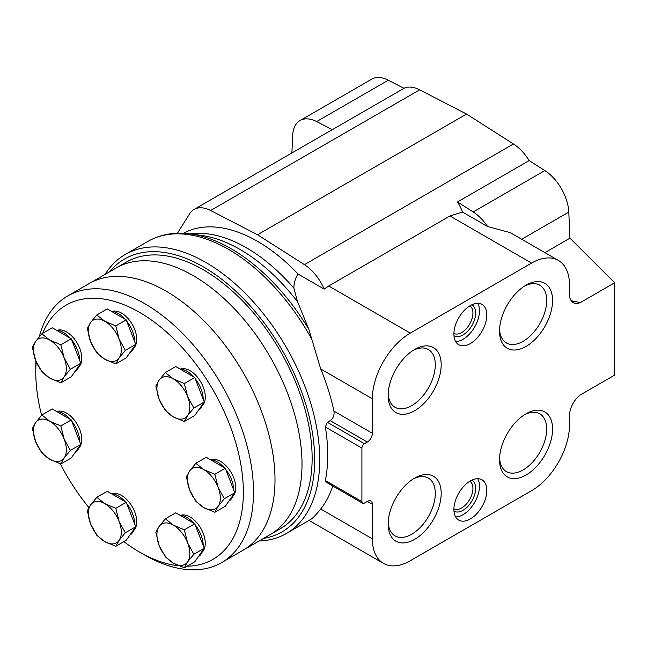 <?xml version="1.0" encoding="UTF-8"?>
<svg xmlns="http://www.w3.org/2000/svg" width="647" height="647" viewBox="0 0 647 647"><rect width="100%" height="100%" fill="white"/><g stroke="black" fill="none" stroke-linecap="round" stroke-linejoin="round"><path stroke-width="0.97" d="M165.341 518.829L175.766 512.812L194.771 523.779L204.266 548.268L194.771 561.782L184.338 567.799L187.622 561.895L193.841 554.285L187.622 542.89L184.338 529.804L173.372 525.162L165.341 518.829L159.122 526.44L155.838 532.344L159.122 545.437L165.341 556.832L173.372 563.165L184.338 567.799M96.807 497.325L107.24 491.308L126.238 502.274L135.741 526.763L126.238 540.277L115.805 546.294L119.088 540.391L125.308 532.78L119.088 521.385L115.805 508.299L104.838 503.657L96.807 497.325L90.588 504.935L87.313 510.839L90.588 523.933L96.807 535.328L104.838 541.66L115.805 546.294M41.853 414.986L52.278 408.969L71.275 419.935L76.031 432.18L80.778 444.424L71.275 457.939L60.85 463.956L64.134 458.052L70.353 450.441L64.134 439.046L60.85 425.961L49.884 421.318L41.853 414.986L35.634 422.596L32.35 428.5L35.634 441.594L41.853 452.989L49.884 459.321L60.85 463.956M41.853 333.82L52.278 327.794L71.275 338.769L80.778 363.25L71.275 376.764L60.85 382.789L64.134 376.877L70.353 369.275L64.134 357.88L60.85 344.786L49.884 340.152L41.853 333.82L35.634 341.422L32.35 347.334L35.634 360.428L41.853 371.815L49.884 378.155L60.85 382.789M96.807 314.943L107.24 308.918L126.238 319.885L135.741 344.374L126.238 357.888L115.805 363.913L119.088 358.001L125.308 350.391L119.088 339.004L115.805 325.91L104.838 321.276L96.807 314.943L90.588 322.546L87.313 328.458L90.588 341.543L96.807 352.938L104.838 359.271L115.805 363.913M165.341 372.567L175.766 366.55L194.771 377.516L204.266 402.005L194.771 415.52L184.338 421.537L187.622 415.633L193.841 408.022L187.622 396.627L184.338 383.542L173.372 378.899L165.341 372.567L159.122 380.177L155.838 386.081L159.122 399.175L165.341 410.57L173.372 416.903L184.338 421.537M195.839 463.309L206.272 457.292L225.269 468.258L234.772 492.739L225.269 506.261L214.844 512.278L218.12 506.366L224.339 498.764L218.12 487.369L214.844 474.275L203.87 469.641L195.839 463.309L189.62 470.919L186.344 476.823L189.62 489.916L195.839 501.312L203.87 507.644L214.844 512.278M42.67 333.342A146.78 84.741 60 0 1 139.574 312.38A146.78 84.741 60 0 1 240.441 462.233A146.78 84.741 60 0 1 187.096 566.214M178.904 565.842A146.78 84.741 60 0 1 139.574 552.077A146.78 84.741 60 0 1 123.876 541.636M88.898 507.563A146.78 84.741 60 0 1 60.276 463.77M41.61 415.261A146.78 84.741 60 0 1 35.779 372.308A146.78 84.741 60 0 1 36.2 361.819M211.326 459.742A21.48 12.398 60 0 1 220.578 461.457A21.48 12.398 60 0 1 234.206 479.112A21.48 12.398 60 0 1 232.621 496.637M180.828 369.008A21.48 12.398 60 0 1 190.081 370.715A21.48 12.398 60 0 1 203.7 388.37A21.48 12.398 60 0 1 202.123 405.895M112.295 311.377A21.48 12.398 60 0 1 121.547 313.091A21.48 12.398 60 0 1 135.166 330.738A21.48 12.398 60 0 1 133.589 348.264M57.34 330.253A21.48 12.398 60 0 1 66.584 331.968A21.48 12.398 60 0 1 80.212 349.615A21.48 12.398 60 0 1 78.635 367.14M57.34 411.427A21.48 12.398 60 0 1 66.584 413.134A21.48 12.398 60 0 1 80.212 430.789A21.48 12.398 60 0 1 78.635 448.314M112.295 493.766A21.48 12.398 60 0 1 121.547 495.473A21.48 12.398 60 0 1 135.166 513.128A21.48 12.398 60 0 1 133.589 530.653M180.828 515.271A21.48 12.398 60 0 1 190.081 516.977A21.48 12.398 60 0 1 203.7 534.632A21.48 12.398 60 0 1 202.123 552.158M39.321 336.707A153.937 88.882 60 0 1 67.668 295.986A153.937 88.882 60 0 1 144.637 303.613A153.937 88.882 60 0 1 245.205 439.264A153.937 88.882 60 0 1 221.606 562.623A153.937 88.882 60 0 1 144.637 554.997L139.574 552.077M35.779 372.308L35.779 366.461A153.937 88.882 60 0 1 35.884 361.066M166.15 291.19A153.937 88.882 60 0 1 266.718 426.842A153.937 88.882 60 0 1 243.118 550.201A153.937 88.882 -120 0 0 243.126 372.446A153.937 88.882 -120 0 0 89.181 283.564A153.937 88.882 60 0 1 166.15 291.19M210.38 459.661A23.268 13.433 60 0 1 217.287 461.893A23.268 13.433 60 0 1 224.194 467.635M225.738 469.479A23.268 13.433 60 0 1 233.737 490.094M233.179 495.012A23.268 13.433 60 0 1 228.933 501.045M179.882 515.19A23.268 13.433 60 0 1 186.789 517.422A23.268 13.433 60 0 1 193.696 523.156M195.24 525A23.268 13.433 60 0 1 203.239 545.615M202.681 550.532A23.268 13.433 60 0 1 198.435 556.566M111.349 493.685A23.268 13.433 60 0 1 118.255 495.917A23.268 13.433 60 0 1 125.162 501.651M126.707 503.495A23.268 13.433 60 0 1 134.705 524.11M134.147 529.028A23.268 13.433 60 0 1 129.901 535.061M56.394 411.346A23.268 13.433 60 0 1 63.301 413.579A23.268 13.433 60 0 1 70.2 419.313M71.752 421.157A23.268 13.433 60 0 1 79.751 441.772M79.185 446.689A23.268 13.433 60 0 1 74.947 452.722M56.394 330.172A23.268 13.433 60 0 1 63.301 332.404A23.268 13.433 60 0 1 70.2 338.146M71.752 339.982A23.268 13.433 60 0 1 79.751 360.597M79.185 365.515A23.268 13.433 60 0 1 74.947 371.548M111.349 311.296A23.268 13.433 60 0 1 118.255 313.528A23.268 13.433 60 0 1 125.162 319.27M126.707 321.106A23.268 13.433 60 0 1 134.705 341.721M134.147 346.638A23.268 13.433 60 0 1 129.901 352.672M179.882 368.919A23.268 13.433 60 0 1 186.789 371.16A23.268 13.433 60 0 1 193.696 376.894M195.24 378.738A23.268 13.433 60 0 1 203.239 399.353M202.681 404.27A23.268 13.433 60 0 1 198.435 410.303M234.772 492.739L224.339 498.764M225.269 468.258L214.844 474.275M218.12 506.366A23.268 13.433 60 0 1 203.87 507.644A23.268 13.433 60 0 1 189.62 489.916A23.268 13.433 60 0 1 189.62 470.919A23.268 13.433 60 0 1 203.87 469.641A23.268 13.433 60 0 1 218.12 487.369A23.268 13.433 60 0 1 218.12 506.366M204.266 402.005L193.841 408.022M194.771 377.516L184.338 383.542M187.622 415.633A23.268 13.433 60 0 1 173.372 416.903A23.268 13.433 60 0 1 159.122 399.175A23.268 13.433 60 0 1 159.122 380.177A23.268 13.433 60 0 1 173.372 378.899A23.268 13.433 60 0 1 187.622 396.627A23.268 13.433 60 0 1 187.622 415.633M135.741 344.374L125.308 350.391M126.238 319.885L115.805 325.91M119.088 358.001A23.268 13.433 60 0 1 104.838 359.271A23.268 13.433 60 0 1 90.588 341.543A23.268 13.433 60 0 1 90.588 322.546A23.268 13.433 60 0 1 104.838 321.276A23.268 13.433 60 0 1 119.088 339.004A23.268 13.433 60 0 1 119.088 358.001M80.778 363.25L70.353 369.275M71.275 338.769L60.85 344.786M64.134 376.877A23.268 13.433 60 0 1 49.884 378.155A23.268 13.433 60 0 1 35.634 360.428A23.268 13.433 60 0 1 35.634 341.422A23.268 13.433 60 0 1 49.884 340.152A23.268 13.433 60 0 1 64.134 357.88A23.268 13.433 60 0 1 64.134 376.877M80.778 444.424L70.353 450.441M71.275 419.935L60.85 425.961M64.134 458.052A23.268 13.433 60 0 1 49.884 459.321A23.268 13.433 60 0 1 35.634 441.594A23.268 13.433 60 0 1 35.634 422.596A23.268 13.433 60 0 1 49.884 421.318A23.268 13.433 60 0 1 64.134 439.046A23.268 13.433 60 0 1 64.134 458.052M135.741 526.763L125.308 532.78M126.238 502.274L115.805 508.299M119.088 540.391A23.268 13.433 60 0 1 104.838 541.66A23.268 13.433 60 0 1 90.588 523.933A23.268 13.433 60 0 1 90.588 504.935A23.268 13.433 60 0 1 104.838 503.657A23.268 13.433 60 0 1 119.088 521.385A23.268 13.433 60 0 1 119.088 540.391M204.266 548.268L193.841 554.285M194.771 523.779L184.338 529.804M187.622 561.895A23.268 13.433 60 0 1 173.372 563.165A23.268 13.433 60 0 1 159.122 545.437A23.268 13.433 60 0 1 159.122 526.44A23.268 13.433 60 0 1 173.372 525.162A23.268 13.433 60 0 1 187.622 542.89A23.268 13.433 60 0 1 187.622 561.895M221.606 562.623L270.131 534.608A153.937 88.882 -120 0 0 270.131 356.845A153.937 88.882 -120 0 0 116.193 267.971A153.937 88.882 60 0 1 270.131 356.845A153.937 88.882 60 0 1 270.131 534.608L280.256 528.761A153.937 88.882 60 0 0 280.256 351.006A153.937 88.882 60 0 0 126.319 262.124L67.668 295.986M297.555 301.793A152.757 88.194 60 0 0 201.532 235.435A152.757 88.194 60 0 0 201.5 235.435L190.606 233.947A160.132 92.456 60 0 1 190.857 233.988A160.132 92.456 60 0 1 308.845 329.355L297.555 301.793L293.884 288.117C293.924 282.796 295.323 278.097 298.081 274.037L324.22 289.128L328.684 285.998L449.972 215.977L462.516 212.046L487.563 226.507L510.265 232.653L558.385 260.426A53.628 30.959 120 0 0 531.567 263.086L410.287 333.108A53.628 30.959 120 0 0 372.365 398.787L372.365 433.28A7.157 4.133 120 0 1 367.302 442.047L364.439 443.696A3.583 2.07 120 0 0 361.908 448.088L361.908 501.603A3.583 2.07 120 0 0 362.652 503.245A3.583 2.07 120 0 0 364.439 503.067L367.302 501.417L372.365 504.337A7.157 4.133 120 0 0 370.885 501.061A7.157 4.133 120 0 0 367.302 501.417M183.457 233.292A150.363 86.811 60 0 1 298.081 274.037M571.261 300.774L580.319 302.594L614.65 282.771L614.65 375.114L580.157 395.026A17.97 10.376 120 0 0 569.489 415.673L569.489 425.022A53.628 30.959 120 0 1 531.567 490.701L410.287 560.723A53.628 30.959 120 0 1 383.469 563.383A53.628 30.959 120 0 1 372.365 538.83L372.365 504.337M544.879 252.637L569.942 238.169L614.65 282.771M109.626 271.764A157.52 90.944 60 0 1 282.052 349.97A157.52 90.944 60 0 1 263.564 538.401M105.105 274.377A161.103 93.014 60 0 1 125.267 254.465A161.103 93.014 60 0 1 286.37 347.471A161.103 93.014 60 0 1 286.37 533.5A161.103 93.014 60 0 1 259.043 541.005M311.506 518.894A161.103 93.014 60 0 1 309.04 520.406L311.506 518.894C313.674 517.317 316.739 514.025 320.718 509.011A161.103 93.014 -120 0 0 332.784 486.002M362.652 503.245L325.708 481.918L325.352 480.503A161.103 93.014 -120 0 0 325.352 426.98L327.325 422.273L330.188 420.623L367.302 442.047M308.845 329.355L320.702 368.96A161.103 93.014 -120 0 1 333.949 411.104C334.499 415.22 333.245 418.399 330.188 420.623M291.878 152.975L292.695 135.409A35.803 20.672 60 0 1 300.071 120.528L371.718 79.169A35.803 20.672 60 0 1 388.289 80.212L403.963 88.316A35.803 20.672 60 0 1 419.652 89.828L466.56 114.066L513.459 143.982A35.803 20.672 60 0 1 529.157 160.593L544.831 170.59A35.803 20.672 60 0 1 568.786 212.087L569.942 238.169M388.143 395.406A37.51 21.658 -60 0 1 414.662 349.469A37.51 21.658 -60 0 1 441.189 364.779A37.51 21.658 -60 0 1 414.662 410.724A37.51 21.658 -60 0 1 388.143 395.406M499.524 459.718A37.51 21.658 -60 0 1 526.051 413.773A37.51 21.658 -60 0 1 552.57 429.09A37.51 21.658 -60 0 1 526.051 475.027A37.51 21.658 -60 0 1 499.524 459.718M388.143 524.021A37.51 21.658 -60 0 1 414.662 478.084A37.51 21.658 -60 0 1 441.189 493.394A37.51 21.658 -60 0 1 414.662 539.339A37.51 21.658 -60 0 1 388.143 524.021M499.524 331.102A37.51 21.658 -60 0 1 526.051 285.157A37.51 21.658 -60 0 1 552.57 300.475A37.51 21.658 -60 0 1 526.051 346.412A37.51 21.658 -60 0 1 499.524 331.102M486.811 490.442A23.268 13.433 120 0 0 481.991 479.791A23.268 13.433 120 0 0 464.061 486.026A23.268 13.433 120 0 0 453.903 509.44A23.268 13.433 120 0 0 458.723 520.091A23.268 13.433 120 0 0 476.653 513.855A23.268 13.433 120 0 0 486.811 490.442M486.811 315.057A23.268 13.433 120 0 0 481.991 304.405A23.268 13.433 120 0 0 464.061 310.641A23.268 13.433 120 0 0 453.903 334.054A23.268 13.433 120 0 0 458.723 344.705A23.268 13.433 120 0 0 476.653 338.478A23.268 13.433 120 0 0 486.811 315.057M558.385 260.426A53.628 30.959 120 0 1 569.489 284.979L569.489 294.328A17.97 10.376 120 0 0 573.21 302.561A17.97 10.376 120 0 0 580.319 302.594M462.516 212.046A35.803 20.672 60 0 0 457.518 201.953L473.192 211.949A35.803 20.672 60 0 1 487.563 226.507M457.518 201.953L529.157 160.593M177.44 233.243L189.886 213.397A35.803 20.672 60 0 1 194.06 209.45L331.434 130.136A35.803 20.672 60 0 1 332.323 129.675L403.963 88.316M300.071 120.528A35.803 20.672 60 0 1 316.65 121.571L332.323 129.675M194.06 209.45A35.803 20.672 60 0 1 210.631 210.501L257.538 234.748L304.43 264.655A35.803 20.672 60 0 1 324.22 289.128M257.538 234.748L466.56 114.066M477.729 303.314A23.268 13.433 -60 0 1 474.647 327.034A23.268 13.433 -60 0 1 455.65 341.559M471.873 304.761A17.898 10.336 -60 0 1 471.962 325.481A17.898 10.336 -60 0 1 453.976 335.761M469.868 305.853A15.965 9.212 -60 0 1 469.625 324.131A15.965 9.212 -60 0 1 453.911 333.48M477.729 478.699A23.268 13.433 -60 0 1 474.647 502.42A23.268 13.433 -60 0 1 455.65 516.945M471.873 480.147A17.898 10.336 -60 0 1 471.962 500.867A17.898 10.336 -60 0 1 453.976 511.146M469.868 481.231A15.965 9.212 -60 0 1 469.625 499.516A15.965 9.212 -60 0 1 453.911 508.865M524.531 286.087A33.353 19.256 -60 0 1 539.784 285.206A33.353 19.256 -60 0 1 539.784 323.718A33.353 19.256 -60 0 1 506.431 342.975A33.353 19.256 -60 0 1 499.573 329.331M413.15 479.006A33.353 19.256 -60 0 1 428.395 478.133A33.353 19.256 -60 0 1 428.395 516.638A33.353 19.256 -60 0 1 395.05 535.894A33.353 19.256 -60 0 1 388.184 522.25M524.531 414.703A33.353 19.256 -60 0 1 539.784 413.821A33.353 19.256 -60 0 1 539.784 452.334A33.353 19.256 -60 0 1 506.431 471.59A33.353 19.256 -60 0 1 499.573 457.947M413.15 350.391A33.353 19.256 -60 0 1 428.395 349.517A33.353 19.256 -60 0 1 428.395 388.022A33.353 19.256 -60 0 1 395.05 407.278A33.353 19.256 -60 0 1 388.184 393.635M190.169 233.89A150.363 86.811 60 0 1 293.884 288.117M125.267 254.465L147.945 241.371A161.103 93.014 60 0 1 311.482 338.696M286.37 533.5L309.04 520.406L383.469 563.383M521.717 239.261L568.786 212.087M473.192 211.949L544.831 170.59M316.65 121.571L388.289 80.212M325.352 480.503L361.908 501.603M333.949 411.104L372.365 433.28M327.325 422.273L364.439 443.696M325.352 426.98L361.908 448.088M320.718 509.011L372.365 538.83M328.684 285.998L410.287 333.108M449.972 215.977L531.567 263.086M320.702 368.96L372.365 398.787M210.631 210.501L419.652 89.828M304.43 264.655L513.459 143.982M190.857 233.988C174.876 231.772 160.569 234.23 147.945 241.371"/></g></svg>
